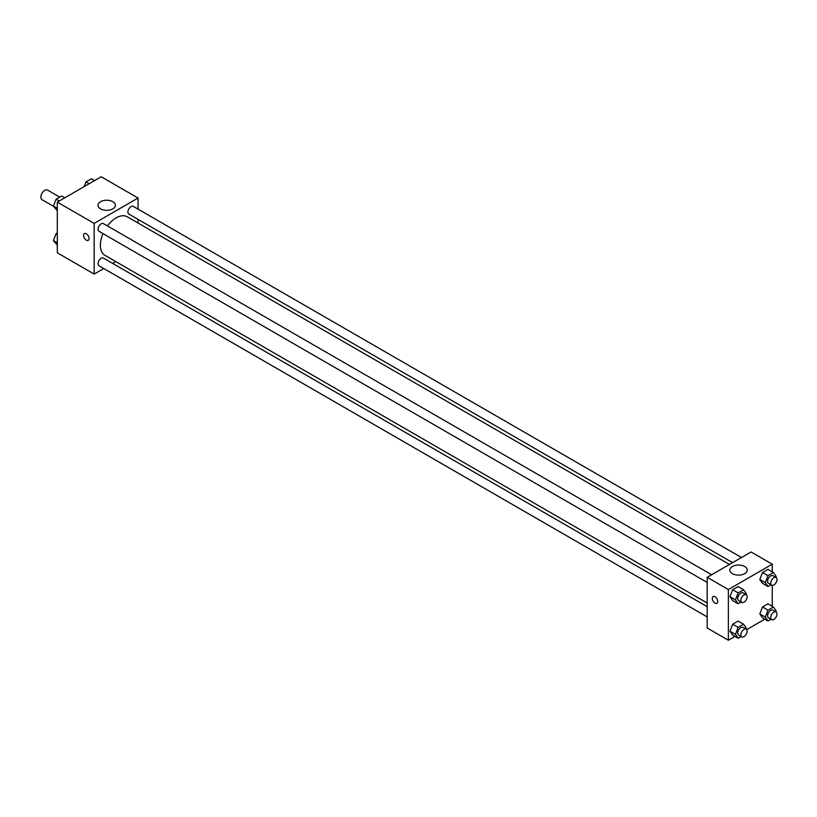 <?xml version="1.0" encoding="UTF-8"?>
<svg xmlns="http://www.w3.org/2000/svg" width="817" height="817" viewBox="0 0 817 817"><rect width="100%" height="100%" fill="white"/><g stroke="black" fill="none" stroke-linecap="round" stroke-linejoin="round"><path stroke-width="1.23" d="M59.692 197.091L47.539 190.075A5.545 3.197 120 0 0 43.27 191.556A5.545 3.197 120 0 0 40.85 197.142A5.545 3.197 120 0 0 41.994 199.675L53.575 206.354M103.769 268.527L94.159 274.083L57.313 252.81L57.313 202.116L101.216 176.768L138.053 198.041L138.053 209.142M115.8 261.583L112.644 263.411M102.983 233.601A22.263 12.858 120 0 0 100.368 245.151A22.263 12.858 120 0 0 104.974 255.343L707.185 603.028M729.448 564.465L127.238 216.781A22.263 12.858 120 0 0 107.415 225.921M138.053 219.385L138.053 223.031M94.159 274.083L94.159 223.388L138.053 198.041M741.479 557.521L133.253 206.364A4.432 2.563 120 0 0 129.832 207.559A4.432 2.563 120 0 0 127.901 212.022A4.432 2.563 120 0 0 128.82 214.044L732.604 562.647M707.185 606.663L103.402 258.07A4.432 2.563 120 0 0 99.98 259.265A4.432 2.563 120 0 0 98.05 263.728A4.432 2.563 120 0 0 98.959 265.75L707.185 616.906M707.185 582.439L98.959 231.282A4.432 2.563 -60 0 1 98.959 226.166A4.432 2.563 -60 0 1 103.402 223.603L711.627 574.76M94.159 223.388L57.313 202.116M100.532 208.846A8.721 5.035 180 0 1 97.979 205.281A8.721 5.035 180 0 1 106.7 200.247A8.721 5.035 180 0 1 115.422 205.281A8.721 5.035 180 0 1 110.04 209.938A8.721 5.035 180 0 1 100.532 208.846M89.063 238.554A3.881 2.237 60 0 1 88.256 240.331A3.881 2.237 60 0 1 84.376 238.084A3.881 2.237 60 0 1 84.376 233.601A3.881 2.237 60 0 1 87.368 234.642A3.881 2.237 60 0 1 89.063 238.554M88.256 240.321A3.881 2.237 60 0 1 84.376 238.084A3.881 2.237 60 0 1 84.376 233.601M734.983 636.402L728.356 640.232L707.185 628.007L707.185 577.323L751.089 551.975L772.259 564.19L772.259 571.849M764.835 619.163L746.697 629.641M762.516 583.358L759.8 579.498L762.516 572.492L767.949 569.357L762.516 572.492L759.8 579.498L762.516 583.358L768 586.524L765.284 582.664L768 575.668L773.433 572.523L776.15 576.394L775.782 577.333M732.665 635.064L729.949 631.204L732.665 624.198L738.098 621.063L732.665 624.198L729.949 631.204L732.665 635.064L738.149 638.23L735.433 634.37L738.149 627.364L743.582 624.229L746.299 628.099L745.931 629.039M772.259 585.37L772.259 606.316M728.356 640.232L728.356 589.537L772.259 564.19M762.516 617.826L759.8 613.965L762.516 606.97L767.949 603.834L762.516 606.97L759.8 613.965L762.516 617.826L768 620.991L765.284 617.131L768 610.136L773.433 607L776.15 610.861L775.782 611.8M732.665 600.597L729.949 596.727L732.665 589.731L738.098 586.596L732.665 589.731L729.949 596.727L732.665 600.597L738.149 603.763L735.433 599.903L738.149 592.897L743.582 589.762L746.299 593.622L745.931 594.562M728.356 589.537L707.185 577.323M732.379 573.636A8.721 5.035 180 0 1 729.826 570.072A8.721 5.035 180 0 1 738.548 565.037A8.721 5.035 180 0 1 747.269 570.072A8.721 5.035 180 0 1 741.887 574.729A8.721 5.035 180 0 1 732.379 573.636M717.775 601.537A3.881 2.237 60 0 1 716.969 603.314A3.881 2.237 60 0 1 713.088 601.067A3.881 2.237 60 0 1 713.088 596.584A3.881 2.237 60 0 1 716.08 597.625A3.881 2.237 60 0 1 717.775 601.537M716.969 603.303A3.881 2.237 60 0 1 713.088 601.067A3.881 2.237 60 0 1 713.088 596.584M741.131 602.037L738.149 603.763M746.217 594.735L743.082 592.917A4.432 2.563 120 0 0 739.671 594.112A4.432 2.563 120 0 0 737.731 598.575A4.432 2.563 120 0 0 738.65 600.607L741.785 602.415A4.432 2.563 120 0 0 746.217 599.852A4.432 2.563 120 0 0 746.217 594.735A4.432 2.563 120 0 0 742.806 595.92A4.432 2.563 120 0 0 740.866 600.383A4.432 2.563 120 0 0 741.785 602.415M735.433 599.903L729.949 596.727M738.149 592.897L732.665 589.731M743.582 589.762L738.098 586.596M770.993 584.798L768 586.524M776.068 577.496L772.933 575.689A4.432 2.563 120 0 0 769.522 576.873A4.432 2.563 120 0 0 767.582 581.336A4.432 2.563 120 0 0 768.501 583.369L771.636 585.176A4.432 2.563 120 0 0 776.068 582.613A4.432 2.563 120 0 0 776.068 577.496A4.432 2.563 120 0 0 772.657 578.681A4.432 2.563 120 0 0 770.717 583.144A4.432 2.563 120 0 0 771.636 585.176M765.284 582.664L759.8 579.498M768 575.668L762.516 572.492M773.433 572.523L767.949 569.357M741.131 636.504L738.149 638.23M746.217 629.202L743.082 627.395A4.432 2.563 120 0 0 739.671 628.579A4.432 2.563 120 0 0 737.731 633.042A4.432 2.563 120 0 0 738.65 635.075L741.785 636.882A4.432 2.563 120 0 0 746.217 634.319A4.432 2.563 120 0 0 746.217 629.202A4.432 2.563 120 0 0 742.806 630.387A4.432 2.563 120 0 0 740.866 634.85A4.432 2.563 120 0 0 741.785 636.882M735.433 634.37L729.949 631.204M738.149 627.364L732.665 624.198M743.582 624.229L738.098 621.063M770.993 619.276L768 620.991M776.068 611.964L772.933 610.156A4.432 2.563 120 0 0 769.522 611.341A4.432 2.563 120 0 0 767.582 615.804A4.432 2.563 120 0 0 768.501 617.836L771.636 619.643A4.432 2.563 120 0 0 776.068 617.09A4.432 2.563 120 0 0 776.068 611.964A4.432 2.563 120 0 0 772.657 613.159A4.432 2.563 120 0 0 770.717 617.621A4.432 2.563 120 0 0 771.636 619.643M765.284 617.131L759.8 613.965M768 610.136L762.516 606.97M773.433 607L767.949 603.834M57.313 210.684L53.422 206.139L56.138 199.144L61.561 196.009L64.727 197.837M57.313 208.386L53.422 206.139M59.304 200.972L56.138 199.144M84.161 186.613L85.989 181.905L91.412 178.77L94.588 180.598M89.155 183.733L85.989 181.905M57.313 245.151L53.422 240.606L56.138 233.611L57.313 232.927M57.313 242.853L53.422 240.606M57.313 234.295L56.138 233.611"/></g></svg>
